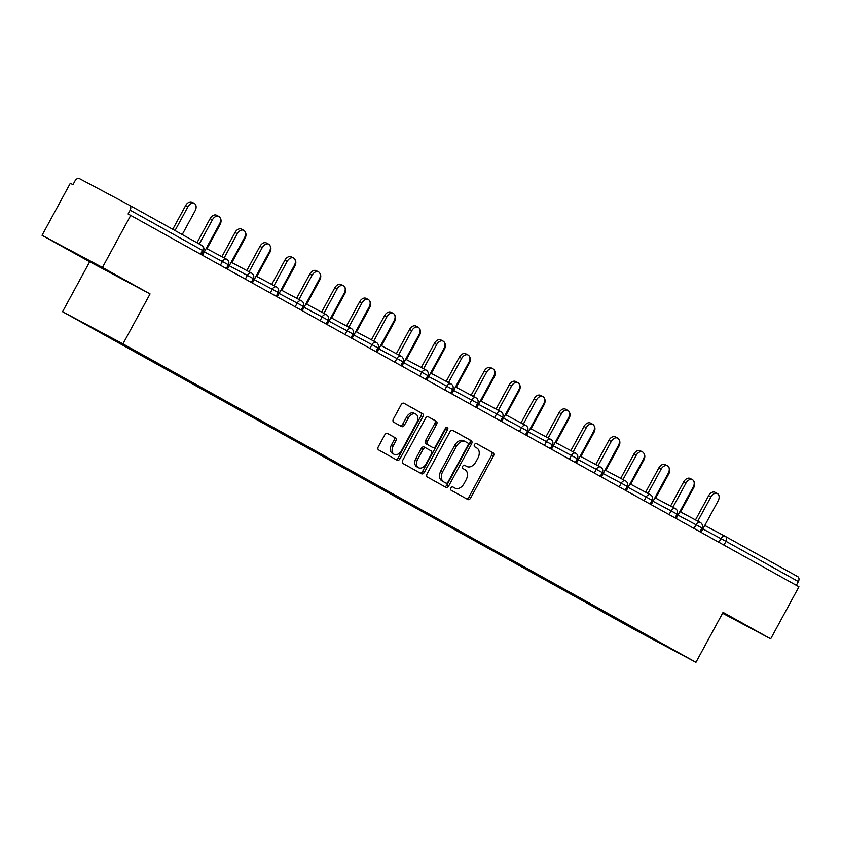 <?xml version="1.0" encoding="UTF-8"?>
<svg xmlns="http://www.w3.org/2000/svg" width="841" height="841" viewBox="0 0 841 841"><rect width="100%" height="100%" fill="white"/><g stroke="black" fill="none" stroke-linecap="round" stroke-linejoin="round"><path stroke-width="1.26" d="M450.923 488.001A1.861 1.251 118 0 0 451.133 490.24L467.796 499.501A2.66 1.798 118 0 0 467.817 499.512A2.66 1.798 118 0 0 470.634 498.04L493.446 456.032A2.66 1.798 118 0 0 493.141 452.826L476.479 443.564A1.861 1.251 118 0 0 476.469 443.554A1.861 1.251 118 0 0 474.492 444.595A1.861 1.251 118 0 0 474.702 446.834L476.858 448.032A8.494 5.74 118 0 1 477.825 458.292L475.922 461.793A8.494 5.74 118 0 1 466.913 466.503A8.494 5.74 118 0 1 466.85 466.471L464.695 465.273A1.861 1.251 118 0 0 464.684 465.262A1.861 1.251 118 0 0 462.708 466.292A1.861 1.251 118 0 0 462.918 468.542L465.073 469.741A8.494 5.74 118 0 1 466.04 479.99L464.137 483.491A8.494 5.74 118 0 1 455.128 488.211A8.494 5.74 118 0 1 455.065 488.169L452.91 486.971A1.861 1.251 118 0 0 452.9 486.971A1.861 1.251 118 0 0 450.923 488.001M108.289 271.159L81.798 256.894L108.289 271.159M722.871 612.732L730.934 617.262L722.734 612.973M387.564 433.493A2.66 1.798 118 0 0 387.554 433.483A2.66 1.798 118 0 0 384.736 434.955L378.334 446.75A2.66 1.798 118 0 0 378.639 449.946L397.141 460.237A2.66 1.798 118 0 0 397.162 460.248A2.66 1.798 118 0 0 399.98 458.776L422.792 416.768A2.66 1.798 118 0 0 422.487 413.562L403.974 403.27A2.66 1.798 118 0 0 403.964 403.26A2.66 1.798 118 0 0 401.146 404.731L393.409 418.976A2.66 1.798 118 0 0 393.714 422.182L401.63 426.576A2.66 1.798 118 0 0 401.651 426.587A2.66 1.798 118 0 0 404.468 425.115L408.305 418.061A7.106 4.804 118 0 1 415.832 414.119A7.106 4.804 118 0 1 416.694 422.718L401.683 450.377A7.106 4.804 118 0 1 394.145 454.319A7.106 4.804 118 0 1 393.283 445.709L395.785 441.105A2.66 1.798 118 0 0 395.491 437.898L387.564 433.493M150.066 293.93L102.444 267.47L130.723 215.401L798.95 586.766L770.682 638.845L723.06 612.374L695.949 662.309L122.954 343.864L150.066 293.93L89.672 261.782L62.56 311.717L122.954 343.864M427.112 473.851A2.66 1.798 118 0 0 427.417 477.057L445.919 487.349A2.66 1.798 118 0 0 445.94 487.36A2.66 1.798 118 0 0 448.758 485.877L471.57 443.869A2.66 1.798 118 0 0 471.265 440.663L452.752 430.382A2.66 1.798 118 0 0 452.742 430.371A2.66 1.798 118 0 0 449.924 431.843L427.112 473.851M446.108 427.543A1.861 1.251 118 0 1 445.793 428.679L447.559 429.614L424.369 472.327A2.66 1.798 118 0 1 421.551 473.798A2.66 1.798 118 0 0 421.551 473.798L403.028 463.507A2.66 1.798 118 0 1 402.723 460.3L425.535 418.292A2.66 1.798 118 0 1 428.353 416.821L428.363 416.831A2.66 1.798 118 0 0 428.353 416.821M428.363 416.831L436.29 421.225A2.66 1.798 118 0 1 436.584 424.432L427.344 441.472A2.66 1.798 118 0 0 427.638 444.679L432.894 447.601A2.66 1.798 118 0 0 432.915 447.612A2.66 1.798 118 0 0 435.733 446.14L445.362 428.395A1.861 1.251 118 0 1 447.328 427.365A1.861 1.251 118 0 1 447.559 429.614M62.56 311.717L635.554 630.161L695.949 662.309M118.024 341.478L117.677 342.108L122.26 344.547L122.954 344.211M117.677 342.108L81.114 321.672L142.297 354.849L656.012 640.348L677.394 652.343L646.761 636.038L620.795 621.604L621.594 621.226M616.6 618.45L616.211 619.165L620.795 621.604M616.211 619.165L595.87 607.749L596.668 607.37M591.675 604.595L591.286 605.32L595.87 607.749M591.286 605.32L570.934 593.904L571.743 593.525M566.75 590.75L566.361 591.465L570.934 593.904M566.361 591.465L546.009 580.048L546.818 579.67M541.825 576.894L541.436 577.609L546.009 580.048M541.436 577.609L521.084 566.193L521.893 565.814M516.9 563.039L516.511 563.754L521.084 566.193M516.511 563.754L496.158 552.337L496.957 551.959M491.974 549.184L491.575 549.898L496.158 552.337M491.575 549.898L471.233 538.492L472.032 538.103M467.039 535.339L466.65 536.053L471.233 538.492M466.65 536.053L446.308 524.637L447.107 524.258M442.114 521.483L441.725 522.198L446.308 524.637M441.725 522.198L421.383 510.781L422.182 510.403M417.189 507.628L416.8 508.342L421.383 510.781M416.8 508.342L396.447 496.926L397.257 496.547M392.263 493.772L391.874 494.487L396.447 496.926M391.874 494.487L371.522 483.07L372.332 482.692M367.338 479.917L366.949 480.642L371.522 483.07M366.949 480.642L346.597 469.225L347.396 468.847M342.413 466.072L342.024 466.787L346.597 469.225M342.024 466.787L321.672 455.37L322.471 454.992M317.478 452.216L317.089 452.931L321.672 455.37M317.089 452.931L296.747 441.514L297.546 441.136M292.552 438.361L292.163 439.076L296.747 441.514M292.163 439.076L271.822 427.659L272.621 427.281M267.627 424.505L267.238 425.22L271.822 427.659M267.238 425.22L246.886 413.814L247.696 413.425M242.702 410.66L242.313 411.375L246.886 413.814M242.313 411.375L221.961 399.959L222.77 399.58M217.777 396.805L217.388 397.52L221.961 399.959M217.388 397.52L197.036 386.103L197.835 385.725M192.852 382.949L192.463 383.664L197.036 386.103M192.463 383.664L172.111 372.248L172.91 371.869M167.916 369.094L167.527 369.809L172.111 372.248M167.527 369.809L147.186 358.392L147.984 358.014M142.991 355.238L142.602 355.964L147.186 358.392M142.602 355.964L122.26 344.547M132.005 349.961L132.699 349.635M156.931 363.817L157.624 363.48M181.856 377.672L182.56 377.336M206.781 391.517L207.485 391.191M231.706 405.373L232.41 405.047M256.642 419.228L257.335 418.892M281.567 433.083L282.261 432.747M306.492 446.928L307.186 446.603M331.417 460.784L332.121 460.458M356.342 474.639L357.047 474.313M381.267 488.495L381.972 488.158M406.203 502.34L406.897 502.014M431.128 516.195L431.822 515.869M456.053 530.051L456.747 529.725M480.978 543.906L481.672 543.57M505.904 557.762L506.608 557.425M530.829 571.607L531.533 571.281M555.764 585.462L556.458 585.136M580.689 599.318L581.383 598.992M605.615 613.173L606.308 612.837M796.332 585.315L798.372 581.562L725.993 541.331L723.954 545.094M725.352 536.4L797.667 576.59A4.058 2.996 119.1 0 1 797.71 576.611A4.058 2.996 119.1 0 1 798.372 581.562M646.761 636.038L647.139 635.428M722.587 613.247L770.682 638.845M102.444 267.47L42.05 235.322L70.318 183.254L72.967 184.652L75.028 180.857A4.058 2.996 -60.9 0 1 79.611 178.691L129.44 205.215A4.058 2.996 -60.9 0 1 129.472 205.236A4.058 2.996 -60.9 0 1 130.145 210.187L128.074 213.992L130.723 215.401M42.05 235.322L89.672 261.782M107.08 336.106L107.68 335.822M452.679 486.886L453.31 487.233A8.494 5.74 118 0 0 453.362 487.265A8.494 5.74 118 0 0 453.425 487.307M465.21 465.599A8.494 5.74 118 0 1 465.147 465.567A8.494 5.74 118 0 1 465.094 465.536L464.463 465.178M466.313 498.681A2.66 1.798 118 0 0 468.879 497.105L491.68 455.097A2.66 1.798 118 0 0 491.386 451.89L476.248 443.48M444.437 486.519A2.66 1.798 118 0 0 446.991 484.942L469.804 442.934A2.66 1.798 118 0 0 469.499 439.727L452.479 430.266M444.227 482.187L445.982 483.123A1.861 1.251 118 0 0 445.982 483.123A1.861 1.251 118 0 0 447.959 482.093L467.974 445.215A1.861 1.251 118 0 0 467.764 442.976L465.494 441.714A8.494 5.74 118 0 0 465.43 441.683A8.494 5.74 118 0 0 456.421 446.392L442.734 471.601A8.494 5.74 118 0 0 443.691 481.851L444.206 482.177A1.861 1.251 118 0 0 444.227 482.187A1.861 1.251 118 0 0 444.237 482.198M465.367 441.651L463.727 440.779A8.494 5.74 118 0 0 463.664 440.737A8.494 5.74 118 0 0 454.655 445.457L456.421 446.392M444.206 482.177L441.935 480.915A8.494 5.74 118 0 1 440.968 470.655L454.655 445.457M428.09 416.715L436.29 421.225M431.128 446.666L431.149 446.676A2.66 1.798 118 0 0 431.17 446.676A2.66 1.798 118 0 1 431.128 446.666L425.882 443.743A2.66 1.798 118 0 1 425.578 440.537L434.829 423.496A2.66 1.798 118 0 0 434.524 420.29M445.793 428.679L422.603 471.391L424.369 472.327M417.735 459.154A7.106 4.804 118 0 0 418.597 467.754A7.106 4.804 118 0 0 426.135 463.812L431.422 454.066A2.66 1.798 118 0 0 431.118 450.86L425.861 447.948A2.66 1.798 118 0 0 425.851 447.938A2.66 1.798 118 0 0 423.034 449.409L417.735 459.154L415.98 458.219A7.106 4.804 118 0 0 416.831 466.818L418.597 467.754M425.83 447.927L424.106 447.013A2.66 1.798 118 0 0 424.085 447.002A2.66 1.798 118 0 0 421.267 448.474L423.034 449.409M415.98 458.219L421.267 448.474M420.048 472.968A2.66 1.798 118 0 0 422.603 471.391M394.145 454.319L392.379 453.383A7.106 4.804 118 0 1 391.528 444.773L394.03 440.169A2.66 1.798 118 0 0 393.725 436.963L387.291 433.388M415.832 414.119L414.077 413.183A7.106 4.804 118 0 0 406.539 417.125L408.305 418.061M400.148 425.756A2.66 1.798 118 0 0 402.713 424.179L406.539 417.125M395.659 459.407A2.66 1.798 118 0 0 398.214 457.84L421.026 415.832A2.66 1.798 118 0 0 420.721 412.626L403.701 403.165M680.569 511.969L693.636 487.896A6.087 4.11 118 0 0 693.888 481.378M701.047 532.364L718.119 500.921A6.087 4.11 118 0 0 717.384 493.551A6.087 4.11 118 0 0 710.929 496.926L708.637 495.706A6.087 4.11 -62 0 1 715.092 492.332L717.384 493.551M695.496 519.917L708.637 495.706M697.778 521.136L710.929 496.926M655.644 498.114L668.711 474.04A6.087 4.11 118 0 0 668.952 467.522M630.708 484.269L643.785 460.185A6.087 4.11 118 0 0 644.027 453.667M605.783 470.413L618.86 446.329A6.087 4.11 118 0 0 619.102 439.822M580.858 456.558L593.935 432.484A6.087 4.11 118 0 0 594.177 425.966M555.933 442.702L569.01 418.629A6.087 4.11 118 0 0 569.252 412.111M676.122 518.508L693.194 487.065A6.087 4.11 118 0 0 692.458 479.696A6.087 4.11 118 0 0 686.004 483.07L683.712 481.851A6.087 4.11 -62 0 1 690.167 478.476L692.458 479.696M670.561 506.061L683.712 481.851M672.853 507.281L686.004 483.07M651.197 504.653L668.259 473.22A6.087 4.11 118 0 0 667.523 465.84A6.087 4.11 118 0 0 661.068 469.215L658.787 467.995A6.087 4.11 -62 0 1 665.242 464.621L667.523 465.84M645.636 492.206L658.787 467.995M647.927 493.425L661.068 469.215M626.261 490.797L643.333 459.365A6.087 4.11 118 0 0 642.598 451.995A6.087 4.11 118 0 0 636.143 455.37L633.851 454.151A6.087 4.11 -62 0 1 640.316 450.776L642.598 451.995M620.711 478.361L633.851 454.151M623.002 479.58L636.143 455.37M601.336 476.952L618.408 445.509A6.087 4.11 118 0 0 617.672 438.14A6.087 4.11 118 0 0 611.218 441.514L608.926 440.295A6.087 4.11 -62 0 1 615.381 436.921L617.672 438.14M595.785 464.505L608.926 440.295M598.077 465.725L611.218 441.514M576.411 463.097L593.483 431.654A6.087 4.11 118 0 0 592.747 424.285A6.087 4.11 118 0 0 586.293 427.659L584.001 426.44A6.087 4.11 -62 0 1 590.456 423.065L592.747 424.285M570.86 450.65L584.001 426.44M573.152 451.869L586.293 427.659M531.007 428.857L544.074 404.773A6.087 4.11 118 0 0 544.327 398.256M551.486 449.241L568.558 417.798A6.087 4.11 118 0 0 567.822 410.429A6.087 4.11 118 0 0 561.368 413.804L559.076 412.584A6.087 4.11 -62 0 1 565.53 409.21L567.822 410.429M545.935 436.794L559.076 412.584M548.216 438.014L561.368 413.804M506.082 415.002L519.149 390.918A6.087 4.11 118 0 0 519.402 384.4M526.561 435.386L543.633 403.953A6.087 4.11 118 0 0 542.897 396.574A6.087 4.11 118 0 0 536.442 399.959L534.151 398.739A6.087 4.11 -62 0 1 540.605 395.365L542.897 396.574M521 422.949L534.151 398.739M523.291 424.158L536.442 399.959M481.157 401.146L494.224 377.073A6.087 4.11 118 0 0 494.466 370.555M501.635 421.541L518.697 390.098A6.087 4.11 118 0 0 517.972 382.729A6.087 4.11 118 0 0 511.507 386.103L509.226 384.884A6.087 4.11 -62 0 1 515.68 381.509L517.972 382.729M496.074 409.094L509.226 384.884M498.366 410.313L511.507 386.103M456.221 387.291L469.299 363.217A6.087 4.11 118 0 0 469.541 356.7M476.7 407.685L493.772 376.242A6.087 4.11 118 0 0 493.036 368.873A6.087 4.11 118 0 0 486.582 372.248L484.3 371.028A6.087 4.11 -62 0 1 490.755 367.654L493.036 368.873M471.149 395.238L484.3 371.028M473.441 396.458L486.582 372.248M431.296 373.436L444.374 349.362A6.087 4.11 118 0 0 444.616 342.844M451.775 393.83L468.847 362.387A6.087 4.11 118 0 0 468.111 355.018A6.087 4.11 118 0 0 461.656 358.392L459.365 357.173A6.087 4.11 -62 0 1 465.819 353.798L468.111 355.018M446.224 381.383L459.365 357.173M448.516 382.602L461.656 358.392M406.371 359.591L419.449 335.506A6.087 4.11 118 0 0 419.691 328.989M426.85 379.974L443.922 348.542A6.087 4.11 118 0 0 443.186 341.162A6.087 4.11 118 0 0 436.731 344.537L434.44 343.328A6.087 4.11 -62 0 1 440.894 339.943L443.186 341.162M421.299 367.528L434.44 343.328M423.591 368.747L436.731 344.537M381.446 345.735L394.524 321.651A6.087 4.11 118 0 0 394.765 315.144M401.924 366.119L418.997 334.686A6.087 4.11 118 0 0 418.261 327.317A6.087 4.11 118 0 0 411.806 330.692L409.514 329.472A6.087 4.11 -62 0 1 415.969 326.098L418.261 327.317M396.374 353.683L409.514 329.472M398.655 354.902L411.806 330.692M356.521 331.88L369.588 307.806A6.087 4.11 118 0 0 369.84 301.288M376.999 352.274L394.072 320.831A6.087 4.11 118 0 0 393.336 313.462A6.087 4.11 118 0 0 386.881 316.836L384.589 315.617A6.087 4.11 -62 0 1 391.044 312.242L393.336 313.462M371.438 339.827L384.589 315.617M373.73 341.047L386.881 316.836M331.596 318.024L344.663 293.951A6.087 4.11 118 0 0 344.905 287.433M352.074 338.418L369.136 306.976A6.087 4.11 118 0 0 368.411 299.606A6.087 4.11 118 0 0 361.945 302.981L359.664 301.761A6.087 4.11 -62 0 1 366.119 298.387L368.411 299.606M346.513 325.972L359.664 301.761M348.805 327.191L361.945 302.981M306.66 304.179L319.738 280.095A6.087 4.11 118 0 0 319.979 273.577M327.149 324.563L344.211 293.12A6.087 4.11 118 0 0 343.475 285.751A6.087 4.11 118 0 0 337.02 289.125L334.739 287.906A6.087 4.11 -62 0 1 341.194 284.531L343.475 285.751M321.588 312.116L334.739 287.906M323.88 313.336L337.02 289.125M281.735 290.324L294.813 266.24A6.087 4.11 118 0 0 295.054 259.722M302.213 310.707L319.286 279.275A6.087 4.11 118 0 0 318.55 271.895A6.087 4.11 118 0 0 312.095 275.28L309.803 274.061A6.087 4.11 -62 0 1 316.258 270.686L318.55 271.895M296.663 298.271L309.803 274.061M298.954 299.48L312.095 275.28M256.81 276.468L269.887 252.395A6.087 4.11 118 0 0 270.129 245.877M277.288 296.862L294.361 265.42A6.087 4.11 118 0 0 293.625 258.05A6.087 4.11 118 0 0 287.17 261.425L284.878 260.205A6.087 4.11 -62 0 1 291.333 256.831L293.625 258.05M271.738 284.416L284.878 260.205M274.029 285.635L287.17 261.425M231.885 262.613L244.962 238.539A6.087 4.11 118 0 0 245.204 232.021M252.363 283.007L269.435 251.564A6.087 4.11 118 0 0 268.7 244.195A6.087 4.11 118 0 0 262.245 247.569L259.953 246.35A6.087 4.11 -62 0 1 266.408 242.975L268.7 244.195M246.812 270.56L259.953 246.35M249.094 271.78L262.245 247.569M206.96 248.757L220.027 224.684A6.087 4.11 118 0 0 220.279 218.166M227.438 269.152L244.51 237.709A6.087 4.11 118 0 0 243.774 230.339A6.087 4.11 118 0 0 237.32 233.714L235.028 232.494A6.087 4.11 -62 0 1 241.483 229.12L243.774 230.339M221.887 256.705L235.028 232.494M224.169 257.924L237.32 233.714M187.911 206.833L185.619 205.614A6.087 4.11 -62 0 1 192.084 202.239L194.366 203.459A6.087 4.11 118 0 0 187.911 206.833L175.033 230.56M182.224 234.555L195.101 210.828A6.087 4.11 118 0 0 194.366 203.459M185.619 205.614L172.762 229.299M202.513 255.296L219.575 223.864A6.087 4.11 118 0 0 218.849 216.484A6.087 4.11 118 0 0 212.384 219.858L210.103 218.649A6.087 4.11 -62 0 1 216.558 215.264L218.849 216.484M197.004 242.765L210.103 218.649M199.275 244.027L212.384 219.858M797.71 576.611L725.32 536.379A4.058 2.996 119.1 0 0 725.289 536.358A4.058 2.744 118 0 0 725.257 536.348L704.8 525.457L725.226 536.327M718.939 542.308L720.947 538.597A4.058 2.744 118 0 1 725.257 536.348A4.058 4.058 0 0 1 725.32 536.379A4.058 2.996 119.1 0 1 725.993 541.331L702.887 528.978M129.503 205.257L201.819 245.446A4.058 2.996 -60.9 0 0 201.819 245.446L129.472 205.236M200.484 254.171L202.523 250.418L130.145 210.187M202.523 250.418A4.058 2.996 -60.9 0 0 201.861 245.467A4.058 4.058 0 0 1 203.448 250.944L202.523 250.418M694.014 528.453L696.022 524.742L701.993 528.011A4.058 4.058 0 0 0 700.332 522.492A4.058 2.744 118 0 0 696.022 524.742L677.962 515.123M669.089 514.597L671.097 510.886L653.026 501.268M644.153 500.742L646.172 497.031L628.101 487.412M619.228 486.886L621.247 483.186L603.176 473.567M594.303 473.041L596.322 469.331L578.251 459.712M569.378 459.186L571.396 455.475L553.325 445.856M544.453 445.331L546.461 441.62L528.4 432.001M519.528 431.475L521.536 427.775L503.465 418.156M494.592 417.63L496.611 413.919L478.54 404.3M469.667 403.775L471.685 400.064L453.614 390.445M444.742 389.919L446.76 386.208L428.689 376.589M419.817 376.064L421.835 372.353L403.764 362.744M394.892 362.219L396.899 358.508L378.839 348.889M369.966 348.363L371.974 344.652L353.903 335.033M345.041 334.508L347.049 330.797L328.978 321.178M320.106 320.652L322.124 316.941L304.053 307.322M295.18 306.797L297.199 303.096L279.128 293.477M270.255 292.952L272.274 289.241L254.203 279.622M245.33 279.096L247.338 275.385L229.278 265.767M220.405 265.241L222.413 261.53L204.342 251.911M700.364 522.503A4.058 2.744 118 0 0 700.332 522.492L679.875 511.601M676.132 513.63L677.058 514.156A4.058 4.058 0 0 0 675.407 508.637A4.058 2.744 118 0 0 675.407 508.637A4.058 2.744 118 0 0 671.097 510.886L676.132 513.63M651.207 499.775L652.132 500.3A4.058 4.058 0 0 0 650.471 494.781A4.058 2.744 118 0 0 646.172 497.031L651.207 499.775M650.503 494.802A4.058 2.744 118 0 0 650.471 494.781L630.014 483.89M626.282 485.919L627.207 486.455A4.058 4.058 0 0 0 625.609 480.968A4.058 2.744 118 0 0 625.546 480.936A4.058 2.744 118 0 0 621.247 483.186L626.282 485.919M601.357 472.064L602.282 472.6A4.058 4.058 0 0 0 600.621 467.081A4.058 2.744 118 0 0 600.621 467.081A4.058 2.744 118 0 0 596.322 469.331L601.357 472.064M576.432 458.219L577.357 458.744A4.058 4.058 0 0 0 575.696 453.225A4.058 2.744 118 0 0 575.696 453.225A4.058 2.744 118 0 0 571.396 455.475L576.432 458.219M551.507 444.363L552.432 444.889A4.058 4.058 0 0 0 550.771 439.37A4.058 2.744 118 0 0 546.461 441.62L551.507 444.363M550.802 439.391A4.058 2.744 118 0 0 550.771 439.37L530.314 428.479M526.571 430.508L527.496 431.034A4.058 4.058 0 0 0 525.909 425.557A4.058 2.744 118 0 0 525.846 425.514A4.058 2.744 118 0 0 521.536 427.775L526.571 430.508M501.646 416.652L502.571 417.189A4.058 4.058 0 0 0 500.91 411.67A4.058 2.744 118 0 0 500.91 411.67A4.058 2.744 118 0 0 496.611 413.919L501.646 416.652M476.721 402.797L477.646 403.333A4.058 4.058 0 0 0 475.985 397.814A4.058 2.744 118 0 0 471.685 400.064L476.721 402.797M476.017 397.825A4.058 2.744 118 0 0 475.985 397.814L455.528 386.923M451.796 388.952L452.721 389.478A4.058 4.058 0 0 0 451.06 383.959A4.058 2.744 118 0 0 446.76 386.208L451.796 388.952M451.091 383.98A4.058 2.744 118 0 0 451.06 383.959L430.603 373.068M426.871 375.097L427.796 375.622A4.058 4.058 0 0 0 426.198 370.145A4.058 2.744 118 0 0 426.135 370.103A4.058 2.744 118 0 0 421.835 372.353L426.871 375.097M401.945 361.241L402.871 361.777A4.058 4.058 0 0 0 401.273 356.29A4.058 2.744 118 0 0 401.21 356.258A4.058 2.744 118 0 0 396.899 358.508L401.945 361.241M377.01 347.386L377.945 347.922A4.058 4.058 0 0 0 376.284 342.403A4.058 2.744 118 0 0 376.284 342.403A4.058 2.744 118 0 0 371.974 344.652L377.01 347.386M352.085 333.541L353.01 334.066A4.058 4.058 0 0 0 351.349 328.547A4.058 2.744 118 0 0 347.049 330.797L352.085 333.541M351.38 328.568A4.058 2.744 118 0 0 351.349 328.547L330.891 317.656M327.16 319.685L328.085 320.211A4.058 4.058 0 0 0 326.424 314.692A4.058 2.744 118 0 0 322.124 316.941L327.16 319.685M326.455 314.713A4.058 2.744 118 0 0 326.424 314.692L305.966 303.801M302.234 305.83L303.159 306.366A4.058 4.058 0 0 0 301.562 300.878A4.058 2.744 118 0 0 301.499 300.847A4.058 2.744 118 0 0 297.199 303.096L302.234 305.83M277.309 291.974L278.234 292.51A4.058 4.058 0 0 0 276.573 286.991A4.058 2.744 118 0 0 276.573 286.991A4.058 2.744 118 0 0 272.274 289.241L277.309 291.974M252.384 278.119L253.309 278.655A4.058 4.058 0 0 0 251.648 273.136A4.058 2.744 118 0 0 247.338 275.385L252.384 278.119M251.68 273.146A4.058 2.744 118 0 0 251.648 273.136L231.191 262.245M227.459 264.274L228.384 264.799A4.058 4.058 0 0 0 226.723 259.28A4.058 2.744 118 0 0 222.413 261.53L227.459 264.274M226.744 259.301A4.058 2.744 118 0 0 226.723 259.28L206.255 248.389M453.31 487.233L455.065 488.169M465.094 465.536L466.85 466.471M491.386 451.89L493.141 452.826M491.68 455.097L493.446 456.032M468.879 497.105L470.634 498.04M469.499 439.727L471.265 440.663M469.804 442.934L471.57 443.869M446.991 484.942L448.758 485.877M440.968 470.655L442.734 471.601M441.935 480.915L443.691 481.851M434.829 423.496L436.584 424.432M425.578 440.537L427.344 441.472M425.882 443.743L427.638 444.679M393.725 436.963L395.491 437.898M394.03 440.169L395.785 441.105M391.528 444.773L393.283 445.709M402.713 424.179L404.468 425.115M420.721 412.626L422.487 413.562M421.026 415.832L422.792 416.768M398.214 457.84L399.98 458.776M699.954 531.754L701.993 528.011M675.029 517.898L677.058 514.156M654.939 497.746L675.407 508.637M650.104 504.053L652.132 500.3M625.178 490.198L627.207 486.455M605.089 470.045L625.546 480.936A4.058 4.058 0 0 1 625.609 480.968M600.253 476.342L602.282 472.6M580.164 456.19L600.621 467.081M575.318 462.487L577.357 458.744M555.239 442.334L575.696 453.225M550.392 448.631L552.432 444.889M525.467 434.786L527.496 431.034M505.378 414.624L525.846 425.514A4.058 4.058 0 0 1 525.909 425.557M500.542 420.931L502.571 417.189M480.453 400.779L500.91 411.67M475.617 407.076L477.646 403.333M450.692 393.22L452.721 389.478M425.756 379.375L427.796 375.622M405.677 359.212L426.135 370.103A4.058 4.058 0 0 1 426.198 370.145M400.831 365.52L402.871 361.777M380.752 345.367L401.21 356.258A4.058 4.058 0 0 1 401.273 356.29M375.906 351.664L377.945 347.922M355.817 331.512L376.284 342.403M350.981 337.809L353.01 334.066M326.056 323.953L328.085 320.211M301.131 310.108L303.159 306.366M281.041 289.956L301.499 300.847A4.058 4.058 0 0 1 301.562 300.878M276.195 296.253L278.234 292.51M256.116 276.1L276.573 286.991M251.27 282.397L253.309 278.655M226.345 268.542L228.384 264.799M201.419 254.697L203.448 250.944M453.362 487.265L455.128 488.211M465.147 465.567L466.913 466.503M463.664 440.737L465.43 441.683M424.085 447.002L425.851 447.938"/></g></svg>
